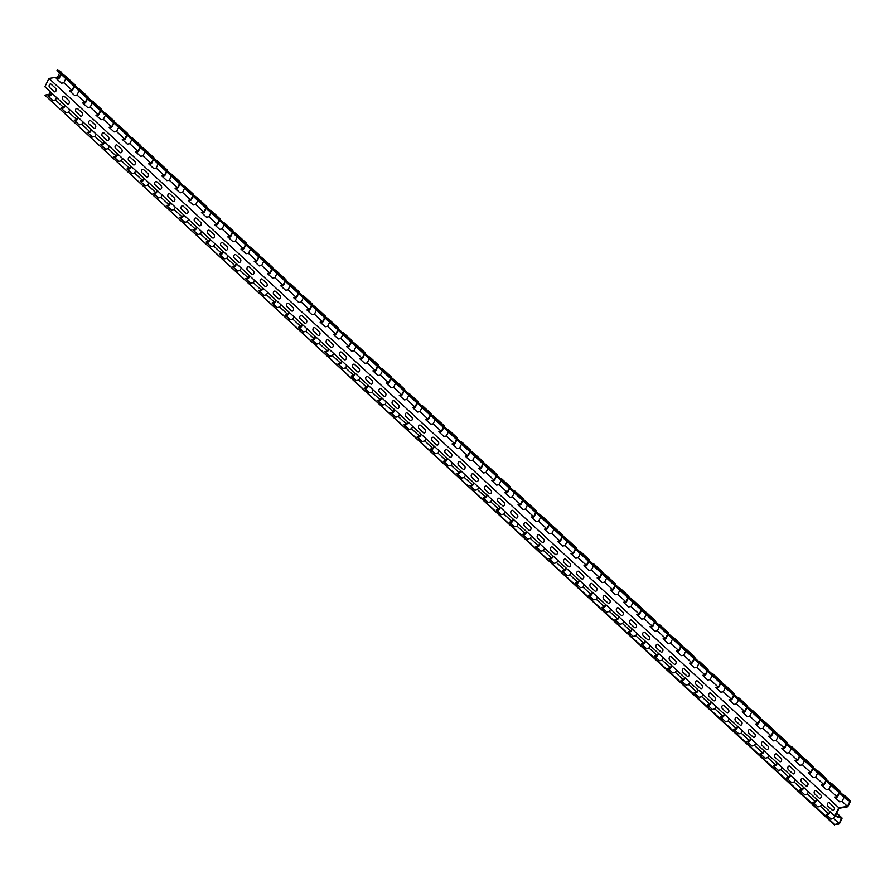 <?xml version="1.0" encoding="UTF-8"?>
<svg xmlns="http://www.w3.org/2000/svg" width="895" height="895" viewBox="0 0 895 895"><rect width="100%" height="100%" fill="white"/><g stroke="black" fill="none" stroke-linecap="round" stroke-linejoin="round"><path stroke-width="1.34" d="M93.606 128.108L89.254 124.092A1.913 1.365 93.4 0 1 90.831 120.87L95.183 124.886A1.913 1.365 -86.6 0 1 93.606 128.108M106.796 140.28L102.444 136.264A1.913 1.365 93.4 0 1 104.021 133.053L108.373 137.069A1.913 1.365 -86.6 0 1 106.796 140.28M119.986 152.463L115.634 148.447A1.913 1.365 93.4 0 1 117.211 145.225L121.563 149.252A1.913 1.365 -86.6 0 1 119.986 152.463M133.176 164.646L128.824 160.63A1.913 1.365 93.4 0 1 130.401 157.408L134.753 161.424A1.913 1.365 -86.6 0 1 133.176 164.646M146.366 176.83L142.014 172.802A1.913 1.365 93.4 0 1 143.592 169.591L147.944 173.608A1.913 1.365 -86.6 0 1 146.366 176.83M159.556 189.002L155.204 184.985A1.913 1.365 93.4 0 1 156.782 181.763L161.134 185.791A1.913 1.365 -86.6 0 1 159.556 189.002M172.746 201.185L168.394 197.168A1.913 1.365 93.4 0 1 169.972 193.946L174.324 197.963A1.913 1.365 -86.6 0 1 172.746 201.185M212.316 237.723L207.964 233.707A1.913 1.365 93.4 0 1 209.542 230.485L213.894 234.501A1.913 1.365 -86.6 0 1 212.316 237.723M49.684 87.542L54.036 91.57A1.913 1.365 -86.6 0 0 55.613 88.348L51.261 84.331A1.913 1.365 93.4 0 0 49.684 87.542M67.226 103.742L62.874 99.725A1.913 1.365 93.4 0 1 64.451 96.515L68.803 100.531A1.913 1.365 -86.6 0 1 67.226 103.742M80.416 115.925L76.064 111.909A1.913 1.365 93.4 0 1 77.641 108.687L81.993 112.703A1.913 1.365 -86.6 0 1 80.416 115.925M185.936 213.368L181.584 209.34A1.913 1.365 93.4 0 1 183.162 206.13L187.514 210.146A1.913 1.365 -86.6 0 1 185.936 213.368M199.126 225.54L194.774 221.524A1.913 1.365 93.4 0 1 196.352 218.302L200.704 222.329A1.913 1.365 -86.6 0 1 199.126 225.54M225.506 249.906L221.154 245.879A1.913 1.365 93.4 0 1 222.732 242.668L227.084 246.684A1.913 1.365 -86.6 0 1 225.506 249.906M238.696 262.078L234.345 258.062A1.913 1.365 93.4 0 1 235.922 254.84L240.274 258.868A1.913 1.365 -86.6 0 1 238.696 262.078M251.898 274.262L247.535 270.245A1.913 1.365 93.4 0 1 249.112 267.023L253.464 271.04A1.913 1.365 -86.6 0 1 251.898 274.262M265.088 286.445L260.725 282.417A1.913 1.365 93.4 0 1 262.302 279.206L266.654 283.223A1.913 1.365 -86.6 0 1 265.088 286.445M278.278 298.617L273.926 294.6A1.913 1.365 93.4 0 1 275.492 291.378L279.855 295.406A1.913 1.365 -86.6 0 1 278.278 298.617M291.468 310.8L287.116 306.784A1.913 1.365 93.4 0 1 288.682 303.562L293.045 307.578A1.913 1.365 -86.6 0 1 291.468 310.8M304.658 322.983L300.306 318.956A1.913 1.365 93.4 0 1 301.883 315.745L306.235 319.761A1.913 1.365 -86.6 0 1 304.658 322.983M344.228 359.522L339.876 355.494A1.913 1.365 93.4 0 1 341.454 352.283L345.806 356.299A1.913 1.365 -86.6 0 1 344.228 359.522M357.418 371.693L353.066 367.677A1.913 1.365 93.4 0 1 354.644 364.455L358.996 368.483A1.913 1.365 -86.6 0 1 357.418 371.693M370.608 383.877L366.256 379.86A1.913 1.365 93.4 0 1 367.834 376.638L372.186 380.655A1.913 1.365 -86.6 0 1 370.608 383.877M383.798 396.06L379.446 392.032A1.913 1.365 93.4 0 1 381.024 388.822L385.376 392.838A1.913 1.365 -86.6 0 1 383.798 396.06M396.988 408.232L392.636 404.216A1.913 1.365 93.4 0 1 394.214 401.005L398.566 405.021A1.913 1.365 -86.6 0 1 396.988 408.232M410.178 420.415L405.827 416.399A1.913 1.365 93.4 0 1 407.404 413.177L411.756 417.193A1.913 1.365 -86.6 0 1 410.178 420.415M423.369 432.598L419.017 428.571A1.913 1.365 93.4 0 1 420.594 425.36L424.946 429.376A1.913 1.365 -86.6 0 1 423.369 432.598M436.559 444.77L432.207 440.754A1.913 1.365 93.4 0 1 433.784 437.543L438.136 441.559A1.913 1.365 -86.6 0 1 436.559 444.77M476.129 481.309L471.777 477.292A1.913 1.365 93.4 0 1 473.354 474.081L477.706 478.098A1.913 1.365 -86.6 0 1 476.129 481.309M489.319 493.492L484.967 489.475A1.913 1.365 93.4 0 1 486.544 486.253L490.896 490.281A1.913 1.365 -86.6 0 1 489.319 493.492M502.509 505.675L498.157 501.659A1.913 1.365 93.4 0 1 499.734 498.437L504.086 502.453A1.913 1.365 -86.6 0 1 502.509 505.675M515.699 517.858L511.347 513.831A1.913 1.365 93.4 0 1 512.924 510.62L517.276 514.636A1.913 1.365 -86.6 0 1 515.699 517.858M449.749 456.953L445.397 452.937A1.913 1.365 93.4 0 1 446.974 449.715L451.326 453.731A1.913 1.365 -86.6 0 1 449.749 456.953M462.939 469.137L458.587 465.12A1.913 1.365 93.4 0 1 460.164 461.898L464.516 465.915A1.913 1.365 -86.6 0 1 462.939 469.137M317.848 335.155L313.496 331.139A1.913 1.365 93.4 0 1 315.074 327.917L319.425 331.944A1.913 1.365 -86.6 0 1 317.848 335.155M331.038 347.338L326.686 343.322A1.913 1.365 93.4 0 1 328.264 340.1L332.616 344.116A1.913 1.365 -86.6 0 1 331.038 347.338M542.079 542.213L537.727 538.197A1.913 1.365 93.4 0 1 539.305 534.975L543.657 538.991A1.913 1.365 -86.6 0 1 542.079 542.213M555.269 554.397L550.917 550.369A1.913 1.365 93.4 0 1 552.495 547.158L556.847 551.175A1.913 1.365 -86.6 0 1 555.269 554.397M568.459 566.569L564.107 562.552A1.913 1.365 93.4 0 1 565.685 559.33L570.037 563.358A1.913 1.365 -86.6 0 1 568.459 566.569M581.649 578.752L577.297 574.735A1.913 1.365 93.4 0 1 578.875 571.513L583.227 575.53A1.913 1.365 -86.6 0 1 581.649 578.752M594.839 590.935L590.487 586.907A1.913 1.365 93.4 0 1 592.065 583.697L596.417 587.713A1.913 1.365 -86.6 0 1 594.839 590.935M608.029 603.107L603.678 599.091A1.913 1.365 93.4 0 1 605.255 595.869L609.607 599.896A1.913 1.365 -86.6 0 1 608.029 603.107M621.219 615.29L616.868 611.274A1.913 1.365 93.4 0 1 618.445 608.052L622.797 612.068A1.913 1.365 -86.6 0 1 621.219 615.29M634.421 627.473L630.058 623.446A1.913 1.365 93.4 0 1 631.635 620.235L635.987 624.251A1.913 1.365 -86.6 0 1 634.421 627.473M647.611 639.645L643.248 635.629A1.913 1.365 93.4 0 1 644.825 632.407L649.177 636.434A1.913 1.365 -86.6 0 1 647.611 639.645M660.801 651.828L656.449 647.812A1.913 1.365 93.4 0 1 658.015 644.59L662.378 648.606A1.913 1.365 -86.6 0 1 660.801 651.828M673.991 664.012L669.639 659.984A1.913 1.365 93.4 0 1 671.205 656.773L675.568 660.79A1.913 1.365 -86.6 0 1 673.991 664.012M687.181 676.184L682.829 672.167A1.913 1.365 93.4 0 1 684.395 668.945L688.758 672.973A1.913 1.365 -86.6 0 1 687.181 676.184M700.371 688.367L696.019 684.351A1.913 1.365 93.4 0 1 697.597 681.129L701.948 685.145A1.913 1.365 -86.6 0 1 700.371 688.367M753.131 737.088L748.779 733.061A1.913 1.365 93.4 0 1 750.357 729.85L754.709 733.866A1.913 1.365 -86.6 0 1 753.131 737.088M766.321 749.26L761.969 745.244A1.913 1.365 93.4 0 1 763.547 742.033L767.899 746.05A1.913 1.365 -86.6 0 1 766.321 749.26M779.511 761.444L775.159 757.427A1.913 1.365 93.4 0 1 776.737 754.205L781.089 758.222A1.913 1.365 -86.6 0 1 779.511 761.444M819.082 797.982L814.73 793.966A1.913 1.365 93.4 0 1 816.307 790.744L820.659 794.76A1.913 1.365 -86.6 0 1 819.082 797.982M832.272 810.165L827.92 806.149A1.913 1.365 93.4 0 1 829.497 802.927L833.849 806.943A1.913 1.365 -86.6 0 1 832.272 810.165M792.701 773.627L788.35 769.61A1.913 1.365 93.4 0 1 789.927 766.388L794.279 770.405A1.913 1.365 -86.6 0 1 792.701 773.627M805.892 785.799L801.54 781.782A1.913 1.365 93.4 0 1 803.117 778.572L807.469 782.588A1.913 1.365 -86.6 0 1 805.892 785.799M713.561 700.55L709.209 696.523A1.913 1.365 93.4 0 1 710.787 693.312L715.139 697.328A1.913 1.365 -86.6 0 1 713.561 700.55M726.751 712.722L722.399 708.706A1.913 1.365 93.4 0 1 723.977 705.484L728.329 709.511A1.913 1.365 -86.6 0 1 726.751 712.722M739.941 724.905L735.589 720.889A1.913 1.365 93.4 0 1 737.167 717.667L741.519 721.683A1.913 1.365 -86.6 0 1 739.941 724.905M528.889 530.03L524.537 526.014A1.913 1.365 93.4 0 1 526.115 522.792L530.466 526.819A1.913 1.365 -86.6 0 1 528.889 530.03M79.868 89.377A1.354 0.817 132.7 0 0 79.633 89.164L77.943 88.392L72.931 83.761L74.621 84.533A1.354 0.817 -47.3 0 1 74.844 85.528M79.04 90.854L77.015 94.993L74.52 95.373L69.508 90.753L72.003 90.361L74.028 86.233M74.363 86.535L72.696 89.925A1.354 0.817 -47.3 0 1 71.387 90.988L70.011 91.212M69.788 109.749L68.635 112.099L66.051 112.68L61.039 108.049L63.623 107.467L64.764 105.118M65.1 105.431L64.306 107.064A1.354 0.817 -47.3 0 1 63.064 108.116L61.486 108.474M106.248 113.732A1.354 0.817 132.7 0 0 106.013 113.52L104.323 112.759L99.311 108.127L101.001 108.888A1.354 0.817 -47.3 0 1 101.224 109.895M105.42 115.22L103.395 119.348L100.911 119.74L95.899 115.108L98.383 114.717L100.408 110.588M100.743 110.902L99.088 114.28A1.354 0.817 -47.3 0 1 97.768 115.354L96.391 115.567M96.168 134.105L95.015 136.454L92.431 137.036L87.419 132.415L90.003 131.822L91.156 129.484M91.48 129.786L90.686 131.42A1.354 0.817 -47.3 0 1 89.455 132.471L87.867 132.829M132.628 138.098A1.354 0.817 132.7 0 0 132.393 137.875L130.704 137.114L125.692 132.482L127.381 133.254A1.354 0.817 -47.3 0 1 127.605 134.25M131.8 139.575L129.775 143.703L127.291 144.095L122.279 139.463L124.763 139.083L126.788 134.944M127.124 135.257L125.468 138.635A1.354 0.817 -47.3 0 1 124.148 139.709L122.772 139.922M122.548 158.471L121.396 160.809L118.811 161.402L113.799 156.77L116.384 156.189L117.536 153.839M117.871 154.153L117.066 155.775A1.354 0.817 -47.3 0 1 115.835 156.838L114.258 157.184M290.92 284.252A1.354 0.817 132.7 0 0 290.685 284.039L288.995 283.267L283.983 278.636L285.673 279.408A1.354 0.817 -47.3 0 1 285.897 280.403M290.081 285.729L288.056 289.868L285.572 290.248L280.56 285.628L283.044 285.236L285.069 281.097M285.404 281.41L283.749 284.8A1.354 0.817 -47.3 0 1 282.44 285.863L281.052 286.076M280.829 304.624L279.676 306.974L277.092 307.556L272.08 302.924L274.664 302.342L275.817 299.993M276.152 300.306L275.358 301.928A1.354 0.817 -47.3 0 1 274.116 302.991L272.539 303.349M317.3 308.607A1.354 0.817 132.7 0 0 317.065 308.395L310.364 303.002L312.053 303.763A1.354 0.817 -47.3 0 1 312.277 304.759M316.461 310.084L314.436 314.223L311.952 314.615L306.94 309.983L309.424 309.592L311.449 305.464M311.784 305.766L310.129 309.155A1.354 0.817 -47.3 0 1 308.82 310.218L307.433 310.442M307.209 328.98L306.056 331.329L303.472 331.911L298.46 327.279L301.044 326.697L302.197 324.348M302.532 324.661L301.738 326.295A1.354 0.817 -47.3 0 1 300.496 327.346L298.919 327.704M343.68 332.974A1.354 0.817 132.7 0 0 343.445 332.75L341.756 331.989L336.744 327.357L338.433 328.129A1.354 0.817 -47.3 0 1 338.657 329.125M342.841 334.45L340.816 338.578L338.332 338.97L333.32 334.338L335.804 333.958L337.829 329.819M338.165 330.132L336.509 333.511A1.354 0.817 -47.3 0 1 335.2 334.585L333.813 334.797M333.589 353.346L332.437 355.684L329.863 356.277L324.84 351.645L327.425 351.064L328.577 348.714M328.912 349.016L328.118 350.65A1.354 0.817 -47.3 0 1 326.876 351.701L325.299 352.059M370.06 357.329A1.354 0.817 132.7 0 0 369.825 357.116L368.136 356.344L363.124 351.713L364.813 352.485A1.354 0.817 -47.3 0 1 365.037 353.48M369.232 358.805L367.207 362.945L364.712 363.325L359.7 358.705L362.195 358.313L364.22 354.174M364.545 354.487L362.889 357.877A1.354 0.817 -47.3 0 1 361.58 358.94L360.193 359.152M359.969 377.701L358.828 380.051L356.244 380.632L351.232 376.001L353.805 375.419L354.957 373.07M355.293 373.383L354.498 375.005A1.354 0.817 -47.3 0 1 353.256 376.068L351.679 376.426M396.44 381.684A1.354 0.817 132.7 0 0 396.205 381.471L389.504 376.079L391.193 376.84A1.354 0.817 -47.3 0 1 391.417 377.835M395.612 383.172L393.587 387.3L391.093 387.692L386.081 383.06L388.575 382.668L390.6 378.54M390.925 378.842L389.269 382.232A1.354 0.817 -47.3 0 1 387.96 383.306L386.584 383.519M386.349 402.056L385.208 404.406L382.624 404.987L377.612 400.367L380.196 399.774L381.337 397.436M381.673 397.738L380.878 399.371A1.354 0.817 -47.3 0 1 379.637 400.423L378.059 400.781M449.2 430.406A1.354 0.817 132.7 0 0 448.966 430.193L447.276 429.421L442.264 424.789L443.954 425.561A1.354 0.817 -47.3 0 1 444.177 426.557M448.373 431.882L446.348 436.022L443.853 436.402L438.841 431.782L441.336 431.39L443.361 427.262M443.696 427.564L442.029 430.954A1.354 0.817 -47.3 0 1 440.72 432.017L439.344 432.24M439.109 450.778L437.968 453.127L435.384 453.709L430.372 449.077L432.956 448.496L434.097 446.146M434.433 446.46L433.639 448.093A1.354 0.817 -47.3 0 1 432.397 449.145L430.819 449.503M422.82 406.05A1.354 0.817 132.7 0 0 422.585 405.827L420.896 405.066L415.884 400.434L417.573 401.206A1.354 0.817 -47.3 0 1 417.797 402.202M421.992 407.527L419.968 411.655L417.473 412.047L412.461 407.415L414.956 407.035L416.981 402.895M417.316 403.209L415.649 406.587A1.354 0.817 -47.3 0 1 414.34 407.661L412.964 407.874M412.729 426.423L411.588 428.761L409.004 429.354L403.992 424.722L406.576 424.14L407.717 421.791M408.053 422.104L407.259 423.727A1.354 0.817 -47.3 0 1 406.017 424.778L404.439 425.136M172.198 174.637A1.354 0.817 132.7 0 0 171.963 174.413L170.285 173.652L165.262 169.021L166.951 169.793A1.354 0.817 -47.3 0 1 167.175 170.788M171.37 176.114L169.345 180.242L166.862 180.633L161.85 176.002L164.333 175.621L166.358 171.482M166.694 171.795L165.038 175.174A1.354 0.817 -47.3 0 1 163.729 176.248L162.342 176.46M162.118 195.009L160.966 197.347L158.381 197.94L153.369 193.309L155.954 192.727L157.106 190.378M157.442 190.691L156.636 192.313A1.354 0.817 -47.3 0 1 155.406 193.376L153.828 193.734M198.578 198.992A1.354 0.817 132.7 0 0 198.343 198.779L191.653 193.387L193.331 194.148A1.354 0.817 -47.3 0 1 193.555 195.144M197.75 200.469L195.725 204.608L193.242 204.989L188.23 200.368L190.713 199.977L192.738 195.848M193.074 196.15L191.418 199.54A1.354 0.817 -47.3 0 1 190.109 200.603L188.722 200.827M188.498 219.364L187.346 221.714L184.762 222.296L179.75 217.664L182.334 217.082L183.486 214.733M183.822 215.046L183.016 216.679A1.354 0.817 -47.3 0 1 181.786 217.731L180.208 218.089M224.958 223.358A1.354 0.817 132.7 0 0 224.723 223.135L223.045 222.374L218.033 217.742L219.711 218.503A1.354 0.817 -47.3 0 1 219.935 219.51M224.13 224.835L222.105 228.963L219.622 229.355L214.61 224.723L217.093 224.332L219.118 220.204M219.454 220.517L217.798 223.895A1.354 0.817 -47.3 0 1 216.489 224.969L215.102 225.182M214.878 243.72L213.726 246.069L211.142 246.651L206.13 242.03L208.714 241.437L209.866 239.099M210.202 239.401L209.396 241.035A1.354 0.817 -47.3 0 1 208.166 242.086L206.588 242.444M251.35 247.714A1.354 0.817 132.7 0 0 251.115 247.49L249.425 246.729L244.413 242.097L246.103 242.869A1.354 0.817 -47.3 0 1 246.326 243.865M250.51 249.19L248.486 253.33L246.002 253.71L240.99 249.078L243.474 248.698L245.498 244.559M245.834 244.872L244.178 248.262A1.354 0.817 -47.3 0 1 242.869 249.325L241.482 249.537M241.258 268.086L240.106 270.424L237.522 271.017L232.51 266.386L235.094 265.804L236.246 263.454M236.582 263.768L235.777 265.39A1.354 0.817 -47.3 0 1 234.546 266.453L232.968 266.811M277.73 272.069A1.354 0.817 132.7 0 0 277.495 271.856L270.793 266.464L272.483 267.225A1.354 0.817 -47.3 0 1 272.706 268.22M276.891 273.546L274.866 277.685L272.382 278.076L267.37 273.445L269.854 273.053L271.879 268.925M272.214 269.227L270.558 272.617A1.354 0.817 -47.3 0 1 269.25 273.68L267.862 273.904M267.639 292.441L266.486 294.791L263.902 295.372L258.89 290.741L261.474 290.159L262.627 287.81M262.962 288.123L262.168 289.756A1.354 0.817 -47.3 0 1 260.926 290.808L259.349 291.166M541.531 515.665A1.354 0.817 132.7 0 0 541.296 515.442L539.607 514.681L534.595 510.049L536.284 510.821A1.354 0.817 -47.3 0 1 536.508 511.817M540.703 517.142L538.678 521.27L536.194 521.662L531.183 517.03L533.666 516.65L535.691 512.511M536.027 512.824L534.371 516.202A1.354 0.817 -47.3 0 1 533.062 517.276L531.675 517.489M531.451 536.038L530.299 538.376L527.714 538.969L522.702 534.337L525.287 533.756L526.439 531.406M526.775 531.719L525.969 533.342A1.354 0.817 -47.3 0 1 524.738 534.404L523.161 534.762M567.911 540.021A1.354 0.817 132.7 0 0 567.676 539.808L560.986 534.416L562.664 535.176A1.354 0.817 -47.3 0 1 562.888 536.172M567.083 541.497L565.058 545.637L562.575 546.017L557.563 541.397L560.046 541.005L562.071 536.877M562.407 537.179L560.751 540.569A1.354 0.817 -47.3 0 1 559.442 541.632L558.055 541.855M557.831 560.393L556.679 562.742L554.094 563.324L549.082 558.693L551.667 558.111L552.819 555.761M553.155 556.075L552.349 557.708A1.354 0.817 -47.3 0 1 551.119 558.76L549.541 559.118M594.291 564.387A1.354 0.817 132.7 0 0 594.056 564.163L592.378 563.403L587.366 558.771L589.044 559.532A1.354 0.817 -47.3 0 1 589.268 560.538M593.463 565.864L591.438 569.992L588.955 570.383L583.943 565.752L586.426 565.36L588.451 561.232M588.787 561.545L587.131 564.924A1.354 0.817 -47.3 0 1 585.822 565.998L584.435 566.211M584.211 584.748L583.059 587.098L580.475 587.679L575.463 583.059L578.047 582.466L579.199 580.128M579.535 580.43L578.729 582.063A1.354 0.817 -47.3 0 1 577.499 583.115L575.921 583.473M620.682 588.742A1.354 0.817 132.7 0 0 620.448 588.518L618.758 587.758L613.746 583.126L615.424 583.898A1.354 0.817 -47.3 0 1 615.648 584.894M619.843 590.219L617.818 594.358L615.335 594.739L610.323 590.107L612.806 589.727L614.831 585.587M615.167 585.901L613.511 589.29A1.354 0.817 -47.3 0 1 612.202 590.353L610.815 590.566M610.591 609.115L609.439 611.453L606.855 612.046L601.843 607.414L604.427 606.832L605.579 604.483M605.915 604.796L605.109 606.418A1.354 0.817 -47.3 0 1 603.879 607.481L602.301 607.839M686.633 649.636A1.354 0.817 132.7 0 0 686.398 649.423L679.697 644.031L681.386 644.792A1.354 0.817 -47.3 0 1 681.61 645.787M685.794 651.112L683.769 655.252L681.285 655.643L676.273 651.012L678.757 650.62L680.782 646.492M681.117 646.794L679.462 650.184A1.354 0.817 -47.3 0 1 678.153 651.247L676.765 651.471M676.542 670.008L675.389 672.358L672.805 672.939L667.793 668.308L670.377 667.726L671.53 665.377M671.865 665.69L671.071 667.323A1.354 0.817 -47.3 0 1 669.829 668.375L668.252 668.733M660.253 625.281A1.354 0.817 132.7 0 0 660.018 625.068L658.328 624.296L653.316 619.664L655.006 620.436A1.354 0.817 -47.3 0 1 655.229 621.432M659.414 626.757L657.389 630.897L654.905 631.277L649.893 626.657L652.377 626.265L654.402 622.126M654.737 622.439L653.081 625.829A1.354 0.817 -47.3 0 1 651.773 626.892L650.385 627.104M650.162 645.653L649.009 648.002L646.425 648.584L641.413 643.952L643.997 643.371L645.15 641.021M645.485 641.335L644.691 642.957A1.354 0.817 -47.3 0 1 643.449 644.02L641.872 644.378M699.823 661.819A1.354 0.817 132.7 0 0 699.588 661.606L697.899 660.834L692.887 656.203L694.576 656.975A1.354 0.817 -47.3 0 1 694.8 657.97M698.984 663.296L696.959 667.435L694.475 667.815L689.463 663.195L691.947 662.803L693.972 658.664M694.307 658.977L692.652 662.367A1.354 0.817 -47.3 0 1 691.343 663.43L689.956 663.643M689.732 682.191L688.579 684.541L685.995 685.122L680.983 680.491L683.567 679.909L684.72 677.56M685.055 677.873L684.261 679.495A1.354 0.817 -47.3 0 1 683.019 680.558L681.442 680.916M726.203 686.174A1.354 0.817 132.7 0 0 725.968 685.962L719.267 680.569L720.956 681.33A1.354 0.817 -47.3 0 1 721.18 682.326M725.364 687.662L723.339 691.79L720.855 692.182L715.843 687.55L718.327 687.159L720.352 683.03M720.688 683.332L719.032 686.722A1.354 0.817 -47.3 0 1 717.723 687.796L716.336 688.009M716.112 706.547L714.96 708.896L712.375 709.478L707.363 704.857L709.948 704.264L711.1 701.926M711.435 702.228L710.641 703.862A1.354 0.817 -47.3 0 1 709.399 704.913L707.822 705.271M752.583 710.54A1.354 0.817 132.7 0 0 752.348 710.317L750.659 709.556L745.647 704.924L747.336 705.696A1.354 0.817 -47.3 0 1 747.56 706.692M751.755 712.017L749.73 716.145L747.235 716.537L742.224 711.905L744.718 711.525L746.732 707.386M747.068 707.699L745.412 711.077A1.354 0.817 -47.3 0 1 744.103 712.151L742.716 712.364M742.492 730.913L741.351 733.251L738.767 733.844L733.755 729.212L736.328 728.631L737.48 726.281M737.816 726.583L737.021 728.217A1.354 0.817 -47.3 0 1 735.779 729.268L734.202 729.626M778.963 734.896A1.354 0.817 132.7 0 0 778.728 734.683L772.027 729.28L773.716 730.051A1.354 0.817 -47.3 0 1 773.94 731.047M778.135 736.372L776.11 740.512L773.616 740.892L768.604 736.272L771.098 735.88L773.123 731.752M773.448 732.054L771.792 735.444A1.354 0.817 -47.3 0 1 770.483 736.507L769.107 736.73M768.872 755.268L767.731 757.617L765.147 758.199L760.135 753.568L762.719 752.986L763.86 750.636M764.196 750.95L763.401 752.583A1.354 0.817 -47.3 0 1 762.16 753.635L760.582 753.993M805.343 759.251A1.354 0.817 132.7 0 0 805.108 759.038L798.407 753.646L800.096 754.407A1.354 0.817 -47.3 0 1 800.32 755.414M804.515 760.739L802.491 764.867L799.996 765.259L794.984 760.627L797.479 760.235L799.503 756.107M799.839 756.42L798.172 759.799A1.354 0.817 -47.3 0 1 796.863 760.873L795.487 761.086M795.252 779.623L794.111 781.973L791.527 782.554L786.515 777.934L789.099 777.341L790.24 775.003M790.576 775.305L789.782 776.938A1.354 0.817 -47.3 0 1 788.54 777.99L786.962 778.348M831.723 783.617A1.354 0.817 132.7 0 0 831.489 783.393L829.799 782.633L824.787 778.001L826.477 778.773A1.354 0.817 -47.3 0 1 826.7 779.769M830.896 785.094L828.871 789.222L826.376 789.614L821.364 784.982L823.859 784.602L825.884 780.462M826.219 780.776L824.552 784.154A1.354 0.817 -47.3 0 1 823.243 785.228L821.867 785.441M821.632 803.99L820.491 806.328L817.907 806.921L812.895 802.289L815.479 801.707L816.62 799.358M816.956 799.671L816.162 801.293A1.354 0.817 -47.3 0 1 814.92 802.356L813.342 802.703M515.151 491.299A1.354 0.817 132.7 0 0 514.916 491.086L513.227 490.326L508.215 485.694L509.904 486.455A1.354 0.817 -47.3 0 1 510.128 487.462M514.323 492.787L512.298 496.915L509.814 497.307L504.802 492.675L507.286 492.284L509.311 488.155M509.647 488.469L507.991 491.847A1.354 0.817 -47.3 0 1 506.671 492.921L505.295 493.134M505.071 511.671L503.919 514.021L501.334 514.603L496.322 509.982L498.907 509.389L500.059 507.051M500.394 507.353L499.589 508.986A1.354 0.817 -47.3 0 1 498.358 510.038L496.781 510.396M488.771 466.944A1.354 0.817 132.7 0 0 488.536 466.731L481.834 461.339L483.524 462.1A1.354 0.817 -47.3 0 1 483.747 463.095M487.943 468.421L485.918 472.56L483.434 472.94L478.422 468.32L480.906 467.928L482.931 463.8M483.266 464.102L481.611 467.492A1.354 0.817 -47.3 0 1 480.291 468.555L478.914 468.779M478.691 487.316L477.538 489.666L474.954 490.247L469.942 485.616L472.526 485.034L473.679 482.685M474.003 482.998L473.209 484.631A1.354 0.817 -47.3 0 1 471.967 485.683L470.39 486.041M462.391 442.589A1.354 0.817 132.7 0 0 462.156 442.365L460.466 441.604L455.454 436.973L457.144 437.744A1.354 0.817 -47.3 0 1 457.367 438.74M461.563 444.065L459.538 448.194L457.043 448.585L452.031 443.954L454.526 443.573L456.551 439.434M456.886 439.747L455.219 443.126A1.354 0.817 -47.3 0 1 453.91 444.2L452.534 444.412M452.311 462.961L451.158 465.299L448.574 465.892L443.562 461.261L446.146 460.679L447.287 458.329M447.623 458.643L446.829 460.265A1.354 0.817 -47.3 0 1 445.587 461.328L444.009 461.675M475.581 454.761A1.354 0.817 132.7 0 0 475.346 454.548L468.644 449.156L470.334 449.916A1.354 0.817 -47.3 0 1 470.557 450.923M474.753 456.249L472.728 460.377L470.244 460.768L465.221 456.137L467.716 455.745L469.741 451.617M470.076 451.93L468.409 455.309A1.354 0.817 -47.3 0 1 467.1 456.383L465.724 456.595M465.501 475.133L464.348 477.482L461.764 478.064L456.752 473.444L459.336 472.851L460.489 470.513M460.813 470.815L460.019 472.448A1.354 0.817 -47.3 0 1 458.777 473.5L457.2 473.858M501.961 479.127A1.354 0.817 132.7 0 0 501.726 478.903L500.036 478.143L495.024 473.511L496.714 474.283A1.354 0.817 -47.3 0 1 496.938 475.279M501.133 480.604L499.108 484.732L496.624 485.124L491.612 480.492L494.096 480.112L496.121 475.972M496.456 476.285L494.801 479.664A1.354 0.817 -47.3 0 1 493.481 480.738L492.105 480.951M491.881 499.499L490.728 501.838L488.144 502.431L483.132 497.799L485.716 497.217L486.869 494.868M487.193 495.181L486.399 496.803A1.354 0.817 -47.3 0 1 485.168 497.866L483.591 498.224M844.914 795.789A1.354 0.817 132.7 0 0 844.679 795.577L842.989 794.816L837.977 790.184L839.667 790.945A1.354 0.817 -47.3 0 1 839.89 791.952M844.086 797.277L842.061 801.405L839.566 801.797L834.554 797.165L837.049 796.774L839.074 792.646M839.409 792.959L837.742 796.337A1.354 0.817 -47.3 0 1 836.433 797.411L835.057 797.624M834.856 816.106L833.681 818.511L831.097 819.093L826.085 814.472L828.669 813.879L829.81 811.541M830.146 811.843L829.352 813.477A1.354 0.817 -47.3 0 1 828.11 814.528L826.532 814.886M818.533 771.434A1.354 0.817 132.7 0 0 818.298 771.221L816.609 770.45L811.597 765.818L813.286 766.59A1.354 0.817 -47.3 0 1 813.51 767.586M817.706 772.911L815.681 777.05L813.186 777.431L808.174 772.81L810.669 772.419L812.694 768.29M813.029 768.592L811.362 771.982A1.354 0.817 -47.3 0 1 810.053 773.045L808.677 773.269M808.442 791.806L807.301 794.156L804.717 794.738L799.705 790.106L802.289 789.524L803.43 787.175M803.766 787.488L802.972 789.121A1.354 0.817 -47.3 0 1 801.73 790.173L800.152 790.531M792.153 747.079A1.354 0.817 132.7 0 0 791.918 746.855L790.229 746.094L785.217 741.463L786.906 742.235A1.354 0.817 -47.3 0 1 787.13 743.23M791.325 748.556L789.3 752.684L786.806 753.075L781.794 748.444L784.288 748.063L786.313 743.924M786.649 744.237L784.982 747.616A1.354 0.817 -47.3 0 1 783.673 748.69L782.297 748.902M782.062 767.451L780.921 769.789L778.337 770.382L773.325 765.751L775.909 765.169L777.05 762.82M777.386 763.133L776.591 764.755A1.354 0.817 -47.3 0 1 775.35 765.818L773.772 766.165M765.773 722.712A1.354 0.817 132.7 0 0 765.538 722.5L758.837 717.108L760.526 717.868A1.354 0.817 -47.3 0 1 760.75 718.864M764.945 724.2L762.92 728.329L760.426 728.72L755.414 724.089L757.908 723.697L759.933 719.569M760.258 719.871L758.602 723.261A1.354 0.817 -47.3 0 1 757.293 724.335L755.906 724.547M755.682 743.085L754.541 745.434L751.957 746.016L746.945 741.396L749.529 740.803L750.67 738.465M751.006 738.767L750.211 740.4A1.354 0.817 -47.3 0 1 748.97 741.452L747.392 741.81M739.393 698.357A1.354 0.817 132.7 0 0 739.158 698.145L737.469 697.373L732.457 692.741L734.146 693.513A1.354 0.817 -47.3 0 1 734.37 694.509M738.554 699.834L736.54 703.973L734.045 704.354L729.033 699.733L731.517 699.342L733.542 695.214M733.878 695.516L732.222 698.905A1.354 0.817 -47.3 0 1 730.913 699.968L729.526 700.181M729.302 718.73L728.15 721.079L725.576 721.661L720.553 717.029L723.138 716.447L724.29 714.098M724.626 714.411L723.831 716.034A1.354 0.817 -47.3 0 1 722.589 717.096L721.012 717.454M713.013 674.002A1.354 0.817 132.7 0 0 712.778 673.778L711.089 673.018L706.077 668.386L707.766 669.158A1.354 0.817 -47.3 0 1 707.99 670.154M712.174 675.479L710.149 679.607L707.665 679.999L702.653 675.367L705.137 674.987L707.162 670.847M707.497 671.16L705.842 674.539A1.354 0.817 -47.3 0 1 704.533 675.613L703.146 675.826M702.922 694.375L701.769 696.713L699.185 697.306L694.173 692.674L696.757 692.092L697.91 689.743M698.245 690.045L697.451 691.678A1.354 0.817 -47.3 0 1 696.209 692.73L694.632 693.088M647.063 613.097A1.354 0.817 132.7 0 0 646.828 612.885L640.126 607.492L641.816 608.253A1.354 0.817 -47.3 0 1 642.039 609.249M646.224 614.574L644.199 618.713L641.715 619.105L636.703 614.473L639.187 614.082L641.212 609.954M641.547 610.256L639.891 613.646A1.354 0.817 -47.3 0 1 638.582 614.708L637.195 614.932M636.971 633.47L635.819 635.819L633.235 636.401L628.223 631.769L630.807 631.188L631.959 628.838M632.295 629.151L631.49 630.785A1.354 0.817 -47.3 0 1 630.259 631.836L628.682 632.194M673.443 637.464A1.354 0.817 132.7 0 0 673.208 637.24L671.518 636.479L666.506 631.848L668.196 632.62A1.354 0.817 -47.3 0 1 668.42 633.615M672.604 638.94L670.579 643.069L668.095 643.46L663.083 638.829L665.567 638.448L667.592 634.309M667.927 634.622L666.272 638.001A1.354 0.817 -47.3 0 1 664.963 639.075L663.575 639.287M663.352 657.825L662.199 660.174L659.615 660.767L654.603 656.136L657.187 655.554L658.34 653.205M658.675 653.507L657.881 655.14A1.354 0.817 -47.3 0 1 656.639 656.192L655.062 656.55M633.873 600.925A1.354 0.817 132.7 0 0 633.638 600.702L626.936 595.309L628.626 596.07A1.354 0.817 -47.3 0 1 628.849 597.077M633.034 602.402L631.009 606.53L628.525 606.922L623.513 602.29L625.997 601.91L628.021 597.77M628.357 598.084L626.701 601.462A1.354 0.817 -47.3 0 1 625.392 602.536L624.005 602.749M623.781 621.287L622.629 623.636L620.045 624.218L615.033 619.597L617.617 619.004L618.769 616.666M619.105 616.968L618.3 618.602A1.354 0.817 -47.3 0 1 617.069 619.653L615.491 620.011M607.481 576.559A1.354 0.817 132.7 0 0 607.246 576.346L600.556 570.954L602.234 571.715A1.354 0.817 -47.3 0 1 602.458 572.711M606.653 578.036L604.628 582.175L602.145 582.567L597.133 577.935L599.616 577.543L601.641 573.415M601.977 573.717L600.321 577.107A1.354 0.817 -47.3 0 1 599.012 578.17L597.625 578.394M597.401 596.931L596.249 599.281L593.665 599.863L588.653 595.231L591.237 594.649L592.389 592.3M592.725 592.613L591.919 594.246A1.354 0.817 -47.3 0 1 590.689 595.298L589.111 595.656M581.101 552.204A1.354 0.817 132.7 0 0 580.866 551.98L579.188 551.219L574.176 546.588L575.854 547.36A1.354 0.817 -47.3 0 1 576.078 548.355M580.273 553.681L578.248 557.809L575.765 558.2L570.753 553.569L573.236 553.188L575.261 549.049M575.597 549.362L573.941 552.741A1.354 0.817 -47.3 0 1 572.632 553.815L571.245 554.027M571.021 572.576L569.869 574.914L567.285 575.507L562.273 570.876L564.857 570.294L566.009 567.945M566.345 568.258L565.539 569.88A1.354 0.817 -47.3 0 1 564.309 570.943L562.731 571.301M554.721 527.837A1.354 0.817 132.7 0 0 554.486 527.625L547.785 522.232L549.474 522.993A1.354 0.817 -47.3 0 1 549.698 524M553.893 529.325L551.868 533.454L549.385 533.845L544.373 529.213L546.856 528.822L548.881 524.694M549.217 525.007L547.561 528.386A1.354 0.817 -47.3 0 1 546.252 529.46L544.865 529.672M544.641 548.21L543.489 550.559L540.904 551.141L535.892 546.521L538.477 545.928L539.629 543.589M539.965 543.891L539.159 545.525A1.354 0.817 -47.3 0 1 537.929 546.577L536.351 546.934M528.341 503.482A1.354 0.817 132.7 0 0 528.106 503.27L521.405 497.877L523.094 498.638A1.354 0.817 -47.3 0 1 523.318 499.634M527.513 504.959L525.488 509.098L523.004 509.479L517.992 504.858L520.476 504.467L522.501 500.339M522.837 500.641L521.181 504.03A1.354 0.817 -47.3 0 1 519.872 505.093L518.485 505.317M518.261 523.855L517.109 526.204L514.524 526.786L509.512 522.154L512.097 521.572L513.249 519.223M513.585 519.536L512.779 521.17A1.354 0.817 -47.3 0 1 511.548 522.221L509.971 522.579M264.54 259.897A1.354 0.817 132.7 0 0 264.305 259.673L257.603 254.281L259.293 255.041A1.354 0.817 -47.3 0 1 259.516 256.048M263.701 261.374L261.676 265.502L259.192 265.893L254.18 261.262L256.664 260.881L258.689 256.742M259.024 257.055L257.368 260.434A1.354 0.817 -47.3 0 1 256.059 261.508L254.672 261.72M254.448 280.258L253.296 282.607L250.712 283.189L245.7 278.569L248.284 277.976L249.436 275.638M249.772 275.94L248.978 277.573A1.354 0.817 -47.3 0 1 247.736 278.625L246.159 278.983M238.159 235.53A1.354 0.817 132.7 0 0 237.925 235.318L231.223 229.925L232.901 230.686A1.354 0.817 -47.3 0 1 233.125 231.682M237.32 237.007L235.295 241.147L232.812 241.527L227.8 236.906L230.283 236.515L232.308 232.387M232.644 232.689L230.988 236.079A1.354 0.817 -47.3 0 1 229.679 237.141L228.292 237.365M228.068 255.903L226.916 258.252L224.332 258.834L219.32 254.202L221.904 253.621L223.056 251.271M223.392 251.584L222.587 253.218A1.354 0.817 -47.3 0 1 221.356 254.269L219.778 254.627M211.768 211.175A1.354 0.817 132.7 0 0 211.533 210.951L209.855 210.191L204.843 205.559L206.521 206.331A1.354 0.817 -47.3 0 1 206.745 207.327M210.94 212.652L208.915 216.78L206.432 217.172L201.42 212.54L203.903 212.16L205.928 208.02M206.264 208.334L204.608 211.712A1.354 0.817 -47.3 0 1 203.299 212.786L201.912 212.999M201.688 231.548L200.536 233.886L197.952 234.479L192.94 229.847L195.524 229.265L196.676 226.916M197.012 227.229L196.206 228.851A1.354 0.817 -47.3 0 1 194.976 229.914L193.398 230.272M185.388 186.809A1.354 0.817 132.7 0 0 185.153 186.596L183.475 185.836L178.463 181.204L180.141 181.965A1.354 0.817 -47.3 0 1 180.365 182.972M184.56 188.297L182.535 192.425L180.052 192.817L175.04 188.185L177.523 187.793L179.548 183.665M179.884 183.978L178.228 187.357A1.354 0.817 -47.3 0 1 176.919 188.431L175.532 188.644M175.308 207.181L174.156 209.531L171.572 210.112L166.559 205.492L169.144 204.899L170.296 202.561M170.632 202.863L169.826 204.496A1.354 0.817 -47.3 0 1 168.596 205.548L167.018 205.906M159.008 162.454A1.354 0.817 132.7 0 0 158.773 162.241L152.072 156.849L153.761 157.609A1.354 0.817 -47.3 0 1 153.985 158.605M158.18 163.93L156.155 168.07L153.672 168.45L148.659 163.83L151.143 163.438L153.168 159.31M153.504 159.612L151.848 163.002A1.354 0.817 -47.3 0 1 150.539 164.065L149.152 164.288M148.928 182.826L147.776 185.175L145.191 185.757L140.179 181.126L142.764 180.544L143.916 178.194M144.252 178.508L143.446 180.141A1.354 0.817 -47.3 0 1 142.215 181.193L140.638 181.551M436.01 418.222A1.354 0.817 132.7 0 0 435.775 418.01L429.074 412.617L430.763 413.378A1.354 0.817 -47.3 0 1 430.987 414.385M435.183 419.71L433.158 423.838L430.663 424.23L425.651 419.598L428.146 419.207L430.171 415.079M430.506 415.392L428.839 418.77A1.354 0.817 -47.3 0 1 427.53 419.844L426.154 420.057M425.919 438.595L424.778 440.944L422.194 441.526L417.182 436.905L419.766 436.312L420.907 433.974M421.243 434.276L420.449 435.91A1.354 0.817 -47.3 0 1 419.207 436.961L417.629 437.319M409.63 393.867A1.354 0.817 132.7 0 0 409.395 393.655L407.706 392.883L402.694 388.251L404.383 389.023A1.354 0.817 -47.3 0 1 404.607 390.019M408.802 395.344L406.777 399.483L404.283 399.864L399.271 395.243L401.765 394.852L403.79 390.723M404.126 391.025L402.459 394.415A1.354 0.817 -47.3 0 1 401.15 395.478L399.774 395.691M399.539 414.24L398.398 416.589L395.814 417.171L390.802 412.539L393.386 411.957L394.527 409.608M394.863 409.921L394.068 411.555A1.354 0.817 -47.3 0 1 392.827 412.606L391.249 412.964M383.25 369.512A1.354 0.817 132.7 0 0 383.015 369.288L381.326 368.527L376.314 363.896L378.003 364.668A1.354 0.817 -47.3 0 1 378.227 365.663M382.422 370.989L380.397 375.117L377.903 375.508L372.891 370.877L375.385 370.496L377.41 366.357M377.735 366.67L376.079 370.049A1.354 0.817 -47.3 0 1 374.77 371.123L373.394 371.335M373.159 389.884L372.018 392.223L369.434 392.815L364.422 388.184L367.006 387.602L368.147 385.253M368.483 385.555L367.688 387.188A1.354 0.817 -47.3 0 1 366.447 388.24L364.869 388.598M356.87 345.146A1.354 0.817 132.7 0 0 356.635 344.933L349.934 339.541L351.623 340.301A1.354 0.817 -47.3 0 1 351.847 341.297M356.042 346.633L354.017 350.762L351.522 351.153L346.51 346.522L348.994 346.13L351.019 342.002M351.355 342.304L349.699 345.694A1.354 0.817 -47.3 0 1 348.39 346.757L347.003 346.98M346.779 365.518L345.627 367.867L343.053 368.449L338.041 363.829L340.615 363.236L341.767 360.898M342.103 361.2L341.308 362.833A1.354 0.817 -47.3 0 1 340.066 363.885L338.489 364.243M330.49 320.79A1.354 0.817 132.7 0 0 330.255 320.578L323.554 315.174L325.243 315.946A1.354 0.817 -47.3 0 1 325.467 316.942M329.651 322.267L327.626 326.406L325.142 326.787L320.13 322.166L322.614 321.775L324.639 317.635M324.974 317.949L323.319 321.339A1.354 0.817 -47.3 0 1 322.01 322.401L320.623 322.614M320.399 341.163L319.246 343.512L316.662 344.094L311.65 339.462L314.234 338.881L315.387 336.531M315.722 336.844L314.928 338.467A1.354 0.817 -47.3 0 1 313.686 339.529L312.109 339.887M304.11 296.435A1.354 0.817 132.7 0 0 303.875 296.211L302.186 295.451L297.174 290.819L298.863 291.58A1.354 0.817 -47.3 0 1 299.087 292.587M303.271 297.912L301.246 302.04L298.762 302.432L293.75 297.8L296.234 297.42L298.259 293.28M298.594 293.594L296.939 296.972A1.354 0.817 -47.3 0 1 295.63 298.046L294.242 298.259M294.019 316.796L292.866 319.146L290.282 319.728L285.27 315.107L287.854 314.514L289.007 312.176M289.342 312.478L288.548 314.111A1.354 0.817 -47.3 0 1 287.306 315.163L285.729 315.521M119.438 125.915A1.354 0.817 132.7 0 0 119.203 125.703L112.501 120.299L114.191 121.071A1.354 0.817 -47.3 0 1 114.415 122.067M118.61 127.392L116.585 131.531L114.101 131.912L109.089 127.291L111.573 126.9L113.598 122.772M113.933 123.074L112.278 126.463A1.354 0.817 -47.3 0 1 110.958 127.526L109.582 127.75M109.358 146.288L108.205 148.637L105.621 149.219L100.609 144.587L103.193 144.005L104.346 141.656M104.67 141.969L103.876 143.603A1.354 0.817 -47.3 0 1 102.645 144.654L101.068 145.012M145.818 150.27A1.354 0.817 132.7 0 0 145.583 150.058L138.882 144.666L140.571 145.426A1.354 0.817 -47.3 0 1 140.795 146.433M144.99 151.758L142.965 155.887L140.481 156.278L135.469 151.647L137.953 151.255L139.978 147.127M140.314 147.44L138.658 150.819A1.354 0.817 -47.3 0 1 137.349 151.893L135.962 152.105M135.738 170.643L134.586 172.992L132.001 173.574L126.989 168.954L129.574 168.361L130.726 166.022M131.062 166.325L130.256 167.958A1.354 0.817 -47.3 0 1 129.025 169.01L127.448 169.368M66.677 77.194A1.354 0.817 132.7 0 0 66.443 76.981L59.741 71.589L61.431 72.35A1.354 0.817 -47.3 0 1 61.654 73.356M65.85 78.682L63.825 82.81L61.33 83.201L56.318 78.57L58.813 78.178L60.838 74.05M61.173 74.352L59.506 77.742A1.354 0.817 -47.3 0 1 58.197 78.816L56.821 79.028M56.586 97.566L55.445 99.916L52.861 100.497L47.849 95.877L50.433 95.284L51.574 92.946M51.91 93.248L51.116 94.881A1.354 0.817 -47.3 0 1 49.874 95.933L48.296 96.291M93.058 101.56A1.354 0.817 132.7 0 0 92.823 101.336L91.133 100.576L86.121 95.944L87.811 96.716A1.354 0.817 -47.3 0 1 88.034 97.712M92.23 103.037L90.205 107.165L87.721 107.557L82.698 102.925L85.193 102.545L87.218 98.405M87.553 98.718L85.886 102.097A1.354 0.817 -47.3 0 1 84.577 103.171L83.201 103.384M82.978 121.933L81.825 124.271L79.241 124.864L74.229 120.232L76.813 119.65L77.966 117.301M78.29 117.614L77.496 119.236A1.354 0.817 -47.3 0 1 76.254 120.299L74.677 120.646M841.636 817.683L835.415 815.625L839.029 808.252L846.86 807.033A1.354 0.817 -47.3 0 0 848.169 805.959L850.25 801.707A1.354 0.817 -47.3 0 0 850.082 800.566L847.218 799.269L846.827 799.806L849.993 801.249L847.464 806.395L838.783 807.749L834.711 816.061L841.613 818.354L839.085 823.501L834.744 824.485L838.537 824.15A1.354 0.817 -47.3 0 0 839.767 823.098L841.859 818.847A1.354 0.817 -47.3 0 0 841.636 817.683L836.657 813.085M60.48 71.477A1.354 0.817 132.7 0 0 60.245 71.253L57.381 69.955L847.218 799.269M55.445 99.916L63.623 107.467M50.388 91.849L49.247 94.188L50.433 95.284M49.247 94.188L44.895 95.172L834.744 824.485M833.681 818.511L839.085 823.501M820.491 806.328L828.669 813.879M807.301 794.156L815.479 801.707M794.111 781.973L802.289 789.524M780.921 769.789L789.099 777.341M767.731 757.617L775.909 765.169M754.541 745.434L762.719 752.986M741.351 733.251L749.529 740.803M728.15 721.079L736.328 728.631M714.96 708.896L723.138 716.447M701.769 696.713L709.948 704.264M688.579 684.541L696.757 692.092M675.389 672.358L683.567 679.909M662.199 660.174L670.377 667.726M649.009 648.002L657.187 655.554M635.819 635.819L643.997 643.371M622.629 623.636L630.807 631.188M609.439 611.453L617.617 619.004M596.249 599.281L604.427 606.832M583.059 587.098L591.237 594.649M569.869 574.914L578.047 582.466M556.679 562.742L564.857 570.294M543.489 550.559L551.667 558.111M530.299 538.376L538.477 545.928M517.109 526.204L525.287 533.756M503.919 514.021L512.097 521.572M490.728 501.838L498.907 509.389M477.538 489.666L485.716 497.217M464.348 477.482L472.526 485.034M451.158 465.299L459.336 472.851M437.968 453.127L446.146 460.679M424.778 440.944L432.956 448.496M411.588 428.761L419.766 436.312M398.398 416.589L406.576 424.14M385.208 404.406L393.386 411.957M372.018 392.223L380.196 399.774M358.828 380.051L367.006 387.602M345.627 367.867L353.805 375.419M332.437 355.684L340.615 363.236M319.246 343.512L327.425 351.064M306.056 331.329L314.234 338.881M292.866 319.146L301.044 326.697M279.676 306.974L287.854 314.514M266.486 294.791L274.664 302.342M253.296 282.607L261.474 290.159M240.106 270.424L248.284 277.976M226.916 258.252L235.094 265.804M213.726 246.069L221.904 253.621M200.536 233.886L208.714 241.437M187.346 221.714L195.524 229.265M174.156 209.531L182.334 217.082M160.966 197.347L169.144 204.899M147.776 185.175L155.954 192.727M134.586 172.992L142.764 180.544M121.396 160.809L129.574 168.361M108.205 148.637L116.384 156.189M95.015 136.454L103.193 144.005M81.825 124.271L90.003 131.822M68.635 112.099L76.813 119.65M63.825 82.81L72.003 90.361M59.652 72.954L57.627 77.082L58.813 78.178M57.627 77.082L48.945 78.436L838.783 807.749M842.061 801.405L847.464 806.395M828.871 789.222L837.049 796.774M815.681 777.05L823.859 784.602M802.491 764.867L810.669 772.419M789.3 752.684L797.479 760.235M776.11 740.512L784.288 748.063M762.92 728.329L771.098 735.88M749.73 716.145L757.908 723.697M736.54 703.973L744.718 711.525M723.339 691.79L731.517 699.342M710.149 679.607L718.327 687.159M696.959 667.435L705.137 674.987M683.769 655.252L691.947 662.803M670.579 643.069L678.757 650.62M657.389 630.897L665.567 638.448M644.199 618.713L652.377 626.265M631.009 606.53L639.187 614.082M617.818 594.358L625.997 601.91M604.628 582.175L612.806 589.727M591.438 569.992L599.616 577.543M578.248 557.809L586.426 565.36M565.058 545.637L573.236 553.188M551.868 533.454L560.046 541.005M538.678 521.27L546.856 528.822M525.488 509.098L533.666 516.65M512.298 496.915L520.476 504.467M499.108 484.732L507.286 492.284M485.918 472.56L494.096 480.112M472.728 460.377L480.906 467.928M459.538 448.194L467.716 455.745M446.348 436.022L454.526 443.573M433.158 423.838L441.336 431.39M419.968 411.655L428.146 419.207M406.777 399.483L414.956 407.035M393.587 387.3L401.765 394.852M380.397 375.117L388.575 382.668M367.207 362.945L375.385 370.496M354.017 350.762L362.195 358.313M340.816 338.578L348.994 346.13M327.626 326.406L335.804 333.958M314.436 314.223L322.614 321.775M301.246 302.04L309.424 309.592M288.056 289.868L296.234 297.42M274.866 277.685L283.044 285.236M261.676 265.502L269.854 273.053M248.486 253.33L256.664 260.881M235.295 241.147L243.474 248.698M222.105 228.963L230.283 236.515M208.915 216.78L217.093 224.332M195.725 204.608L203.903 212.16M182.535 192.425L190.713 199.977M169.345 180.242L177.523 187.793M156.155 168.07L164.333 175.621M142.965 155.887L151.143 163.438M129.775 143.703L137.953 151.255M116.585 131.531L124.763 139.083M103.395 119.348L111.573 126.9M90.205 107.165L98.383 114.717M77.015 94.993L85.193 102.545M44.895 95.172L834.599 825.045M48.945 78.436L44.873 86.748L834.711 816.061M57.381 69.955L56.989 70.492L846.827 799.806M66.443 76.981L74.621 84.533M60.245 71.253L61.431 72.35M844.679 795.577L850.082 800.566M831.489 783.393L839.667 790.945M818.298 771.221L826.477 778.773M805.108 759.038L813.286 766.59M791.918 746.855L800.096 754.407M778.728 734.683L786.906 742.235M765.538 722.5L773.716 730.051M752.348 710.317L760.526 717.868M739.158 698.145L747.336 705.696M725.968 685.962L734.146 693.513M712.778 673.778L720.956 681.33M699.588 661.606L707.766 669.158M686.398 649.423L694.576 656.975M673.208 637.24L681.386 644.792M660.018 625.068L668.196 632.62M646.828 612.885L655.006 620.436M633.638 600.702L641.816 608.253M620.448 588.518L628.626 596.07M607.246 576.346L615.424 583.898M594.056 564.163L602.234 571.715M580.866 551.98L589.044 559.532M567.676 539.808L575.854 547.36M554.486 527.625L562.664 535.176M541.296 515.442L549.474 522.993M528.106 503.27L536.284 510.821M514.916 491.086L523.094 498.638M501.726 478.903L509.904 486.455M488.536 466.731L496.714 474.283M475.346 454.548L483.524 462.1M462.156 442.365L470.334 449.916M448.966 430.193L457.144 437.744M435.775 418.01L443.954 425.561M422.585 405.827L430.763 413.378M409.395 393.655L417.573 401.206M396.205 381.471L404.383 389.023M383.015 369.288L391.193 376.84M369.825 357.116L378.003 364.668M356.635 344.933L364.813 352.485M343.445 332.75L351.623 340.301M330.255 320.578L338.433 328.129M317.065 308.395L325.243 315.946M303.875 296.211L312.053 303.763M290.685 284.039L298.863 291.58M277.495 271.856L285.673 279.408M264.305 259.673L272.483 267.225M251.115 247.49L259.293 255.041M237.925 235.318L246.103 242.869M224.723 223.135L232.901 230.686M211.533 210.951L219.711 218.503M198.343 198.779L206.521 206.331M185.153 186.596L193.331 194.148M171.963 174.413L180.141 181.965M158.773 162.241L166.951 169.793M145.583 150.058L153.761 157.609M132.393 137.875L140.571 145.426M119.203 125.703L127.381 133.254M106.013 113.52L114.191 121.071M92.823 101.336L101.001 108.888M79.633 89.164L87.811 96.716M836.68 813.04L841.826 817.795M60.379 71.343L61.565 72.439M145.717 150.147L153.895 157.699M633.772 600.791L641.95 608.343M844.813 795.666L850.228 800.656M462.29 442.454L470.468 450.006M475.48 454.638L483.658 462.189M488.67 466.821L496.848 474.372M501.86 478.993L510.038 486.544M515.05 491.176L523.228 498.728M818.433 771.311L826.611 778.863M831.623 783.483L839.801 791.035M792.053 746.945L800.231 754.496M805.243 759.128L813.421 766.679M765.672 722.589L773.851 730.141M778.863 734.773L787.041 742.324M739.292 698.234L747.47 705.786M752.482 710.406L760.66 717.958M712.912 673.868L721.09 681.419M726.102 686.051L734.28 693.603M699.722 661.696L707.9 669.247M646.962 612.974L655.14 620.526M660.152 625.157L668.33 632.698M673.342 637.329L681.52 644.881M686.532 649.513L694.71 657.064M607.392 576.436L615.57 583.987M620.582 588.608L628.76 596.159M581 552.07L589.178 559.621M594.202 564.253L602.38 571.804M554.62 527.714L562.798 535.266M567.81 539.898L575.988 547.449M528.24 503.359L536.418 510.911M541.43 515.531L549.608 523.083M264.439 259.763L272.617 267.314M238.059 235.407L246.237 242.959M251.249 247.579L259.427 255.131M211.679 211.041L219.857 218.593M224.869 223.224L233.047 230.776M185.287 186.686L193.465 194.237M198.489 198.869L206.667 206.421M158.907 162.331L167.085 169.882M172.097 174.503L180.275 182.054M409.53 393.744L417.708 401.296M422.72 405.916L430.898 413.468M435.91 418.099L444.088 425.651M449.1 430.282L457.278 437.834M383.149 369.378L391.328 376.929M396.34 381.561L404.518 389.112M356.769 345.022L364.947 352.574M369.959 357.206L378.137 364.757M330.389 320.667L338.567 328.219M343.579 332.839L351.757 340.391M304.009 296.301L312.187 303.853M317.199 308.484L325.377 316.036M277.629 271.946L285.807 279.497M290.819 284.118L298.997 291.669M119.337 125.792L127.515 133.344M132.527 137.964L140.705 145.516M92.957 101.426L101.135 108.977M106.147 113.609L114.325 121.161M66.577 77.071L74.755 84.622M79.767 89.254L87.945 96.805"/></g></svg>
